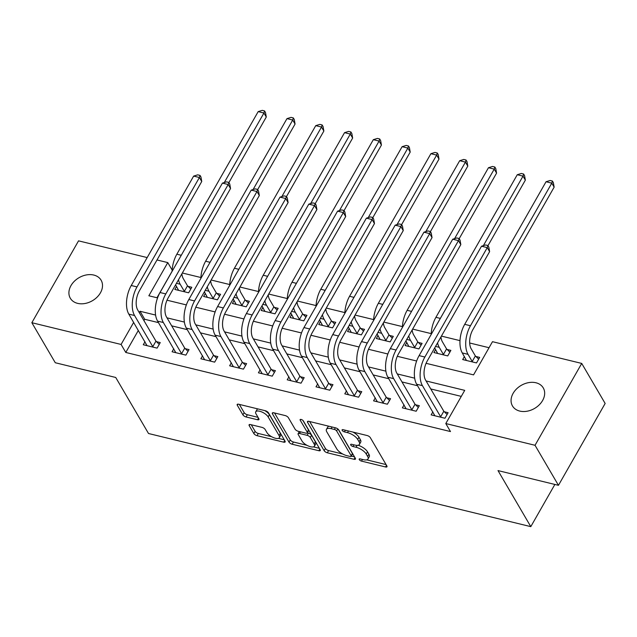<?xml version="1.0" encoding="UTF-8"?>
<svg xmlns="http://www.w3.org/2000/svg" width="637" height="637" viewBox="0 0 637 637"><rect width="100%" height="100%" fill="white"/><g stroke="black" fill="none" stroke-linecap="round" stroke-linejoin="round"><path stroke-width="0.96" d="M359.292 459.635A1.919 0.78 -150.3 0 0 361.513 461.116L385.536 466.969A2.739 1.115 -150.3 0 0 386.993 466.754A2.739 1.115 -150.3 0 0 386.874 465.95L370.32 437.659A2.739 1.115 -150.3 0 0 367.143 435.533L343.12 429.68A1.919 0.78 -150.3 0 0 342.101 429.832A1.919 0.78 -150.3 0 0 342.18 430.397A1.919 0.78 -150.3 0 0 344.41 431.886L347.515 432.642A8.759 3.559 -150.3 0 1 357.691 439.434L359.077 441.791A8.759 3.559 -150.3 0 1 359.451 444.371A8.759 3.559 -150.3 0 1 354.785 445.056L351.672 444.3A1.919 0.78 -150.3 0 0 350.653 444.451A1.919 0.78 -150.3 0 0 350.74 445.016A1.919 0.78 -150.3 0 0 352.962 446.505L356.075 447.262A8.759 3.559 -150.3 0 1 366.251 454.054L367.629 456.411A8.759 3.559 -150.3 0 1 368.003 458.982A8.759 3.559 -150.3 0 1 363.337 459.675L360.231 458.919A1.919 0.78 -150.3 0 0 359.204 459.07A1.919 0.78 -150.3 0 0 359.292 459.635M93.79 275.057A17.844 13.321 149.7 0 1 101.108 280.2A17.844 13.321 149.7 0 1 97.047 297.184A17.844 13.321 149.7 0 1 77.634 303.371A17.844 13.321 149.7 0 1 70.309 298.227A17.844 13.321 149.7 0 1 74.37 281.243A17.844 13.321 149.7 0 1 93.79 275.057M535.94 382.765A17.844 13.321 149.7 0 1 543.265 387.909A17.844 13.321 149.7 0 1 539.205 404.893A17.844 13.321 149.7 0 1 519.792 411.088A17.844 13.321 149.7 0 1 512.466 405.936A17.844 13.321 149.7 0 1 516.527 388.952A17.844 13.321 149.7 0 1 535.94 382.765M250.54 424.584A2.739 1.115 -150.3 0 0 249.083 424.799A2.739 1.115 -150.3 0 0 249.202 425.604L253.845 433.542A2.739 1.115 -150.3 0 0 257.03 435.668L283.696 442.166A2.739 1.115 -150.3 0 0 285.161 441.951A2.739 1.115 -150.3 0 0 285.042 441.138L268.488 412.848A2.739 1.115 -150.3 0 0 265.31 410.73L238.636 404.232A2.739 1.115 -150.3 0 0 237.179 404.447A2.739 1.115 -150.3 0 0 237.29 405.251L242.904 414.838A2.739 1.115 -150.3 0 0 246.081 416.964L257.499 419.743A2.739 1.115 -150.3 0 0 258.956 419.528A2.739 1.115 -150.3 0 0 258.837 418.724L256.058 413.97A7.318 2.978 -150.3 0 1 255.748 411.813A7.318 2.978 -150.3 0 1 261.584 411.876A7.318 2.978 -150.3 0 1 268.153 416.917L279.046 435.541A7.318 2.978 -150.3 0 1 279.364 437.691A7.318 2.978 -150.3 0 1 273.52 437.627A7.318 2.978 -150.3 0 1 266.951 432.595L265.135 429.489A2.739 1.115 -150.3 0 0 261.958 427.363L250.54 424.584M426.081 363.313L473.562 374.875L492.489 341.687L581.724 363.424L605.15 403.46L558.458 485.322L498.007 470.592L530.796 526.64L148.517 433.51L115.727 377.47L55.276 362.74L31.85 322.712L78.542 240.85L147.179 257.571M558.458 485.322L535.032 445.287L445.796 423.549L464.723 390.362L426.073 380.95M138.348 330.412L125.776 352.46L450.478 431.56L445.796 423.549M125.776 352.46L121.086 344.45L31.85 322.712M324.145 450.67A2.739 1.115 -150.3 0 0 327.33 452.788L353.997 459.285A2.739 1.115 -150.3 0 0 355.454 459.07A2.739 1.115 -150.3 0 0 355.342 458.266L338.788 429.975A2.739 1.115 -150.3 0 0 335.603 427.857L308.937 421.36A2.739 1.115 -150.3 0 0 307.48 421.575A2.739 1.115 -150.3 0 0 307.591 422.379L324.145 450.67L325.411 448.456A2.739 1.115 -150.3 0 0 328.588 450.574L342.746 454.022M318.85 450.725L292.176 444.228A2.739 1.115 -150.3 0 1 288.999 442.102L272.445 413.811A2.739 1.115 -150.3 0 1 272.325 413.007A2.739 1.115 -150.3 0 1 273.783 412.792L285.201 415.571A2.739 1.115 -150.3 0 1 288.378 417.697L295.09 429.171A2.739 1.115 -150.3 0 0 298.275 431.289L305.848 433.136A2.739 1.115 -150.3 0 0 307.305 432.921A2.739 1.115 -150.3 0 0 307.185 432.117L300.194 420.173A1.919 0.78 -150.3 0 1 300.115 419.608A1.919 0.78 -150.3 0 1 301.643 419.624A1.919 0.78 -150.3 0 1 303.363 420.946L320.188 449.706A2.739 1.115 -150.3 0 1 320.307 450.51A2.739 1.115 -150.3 0 1 318.85 450.725L319.806 449.045M461.292 396.389L430.755 388.952M417.546 385.735L401.971 381.937M388.761 378.72L373.186 374.93M359.977 371.713L344.402 367.915M331.192 364.698L315.618 360.9M302.4 357.683L286.825 353.893M273.615 350.676L258.041 346.878M244.831 343.662L229.256 339.863M216.047 336.647L200.472 332.856M187.254 329.64L171.679 325.841M158.47 322.625L144.703 319.272L143.938 320.61M432.849 411.884L431.145 414.878L444.96 418.238L448.114 412.712L444.355 411.797M404.065 404.877L402.361 407.863L416.176 411.231L419.329 405.697L415.571 404.782M375.281 397.862L373.569 400.848L387.392 404.216L390.545 398.682L386.786 397.775M346.488 390.847L344.784 393.841L358.599 397.201L361.76 391.675L358.002 390.76M317.704 383.832L316 386.826L329.815 390.194L332.968 384.66L329.218 383.745M288.919 376.825L287.215 379.811L301.03 383.179L304.183 377.645L300.425 376.738M260.135 369.81L258.423 372.804L272.246 376.164L275.399 370.638L271.641 369.723M231.342 362.795L229.638 365.789L243.453 369.157L246.615 363.623L242.856 362.708M202.558 355.788L200.854 358.774L214.669 362.142L217.822 356.609L214.072 355.693M173.774 348.773L172.07 351.767L185.885 355.127L189.038 349.602L185.279 348.686M144.989 341.758L143.277 344.752L157.1 348.12L160.253 342.587L156.495 341.671M489.049 347.714L469.668 342.993M460.002 340.636L441.425 336.113M431.217 333.629L412.633 329.098M402.433 326.614L383.848 322.091M373.64 319.599L355.064 315.076M344.856 312.592L326.279 308.061M316.071 305.577L297.495 301.054M287.287 298.562L268.703 294.039M258.495 291.555L239.918 287.024M229.71 284.54L211.134 280.017M200.926 277.525L182.349 273.002M172.109 271.219L156.973 297.758M464.397 356.577L462.693 359.563L476.508 362.931L479.669 357.397L475.911 356.481M435.612 349.562L433.908 352.548L447.723 355.916L450.877 350.39L447.126 349.474M406.828 342.547L405.124 345.541L418.939 348.909L422.092 343.375L418.334 342.459M378.044 335.54L376.332 338.526L390.155 341.894L393.308 336.36L389.549 335.444M349.251 328.525L347.547 331.511L361.362 334.879L364.523 329.353L360.765 328.437M320.467 321.51L318.763 324.504L332.578 327.872L335.731 322.338L331.981 321.422M291.682 314.503L289.978 317.489L303.793 320.857L306.946 315.323L303.188 314.407M262.898 307.488L261.186 310.474L275.009 313.842L278.162 308.316L274.404 307.4M234.105 300.473L232.401 303.467L246.216 306.827L249.378 301.301L245.619 300.385M205.321 293.466L203.617 296.452L217.432 299.82L220.585 294.286L216.835 293.37M176.537 286.451L174.833 289.437L188.648 292.805L191.801 287.271L188.042 286.363M530.796 526.64L554.867 484.446M581.724 363.424L535.032 445.287M156.997 259.96L167.778 262.587L148.851 295.775L157.57 297.901M172.165 270.08L167.778 262.587M167.005 300.202L186.354 304.916M195.79 307.209L215.139 311.923M224.582 314.224L243.931 318.938M253.367 321.239L272.716 325.953M282.151 328.246L301.5 332.96M310.936 335.261L330.285 339.975M339.72 342.276L359.077 346.99M368.512 349.283L387.861 353.997M397.297 356.298L416.646 361.012M155.595 315.06L140.021 311.262L139.256 312.6M133.659 322.41L121.086 344.45M414.671 378.171L397.289 373.935M385.879 371.156L368.505 366.92M357.094 364.141L339.712 359.913M328.31 357.134L310.928 352.898M299.525 350.119L282.143 345.883M270.733 343.104L253.359 338.876M241.949 336.097L224.574 331.861M213.164 329.082L195.782 324.846M184.38 322.067L166.998 317.839M144.703 319.272L140.021 311.262M368.003 458.982L369.261 456.769A8.759 3.559 -150.3 0 0 368.887 454.197L367.629 456.411M358.082 445.247A8.759 3.559 -150.3 0 1 367.509 451.84L368.887 454.197M359.451 444.371L360.709 442.158A8.759 3.559 -150.3 0 0 360.335 439.578L359.077 441.791M352.986 432.085A8.759 3.559 -150.3 0 1 358.957 437.221L360.335 439.578M366.681 459.858L386.078 464.58M309.654 421.535L325.411 448.456M351.361 456.124L354.538 456.896M350.223 456.482A1.919 0.78 -150.3 0 0 351.25 456.331A1.919 0.78 -150.3 0 0 351.162 455.766L336.631 430.931A1.919 0.78 -150.3 0 0 334.409 429.449L331.129 428.653A8.759 3.559 -150.3 0 0 326.462 429.338A8.759 3.559 -150.3 0 0 326.837 431.918L336.774 448.894A8.759 3.559 -150.3 0 0 346.95 455.686L350.223 456.482M351.25 456.331L352.508 454.117A1.919 0.78 -150.3 0 0 352.428 453.552L351.162 455.766M338.239 429.314L352.428 453.552M329.05 426.257A8.759 3.559 -150.3 0 0 327.729 427.124L326.462 429.338M319.392 448.337L313.428 446.887M306.93 445.303L293.442 442.014L292.176 444.228M274.507 412.967L290.257 439.896A2.739 1.115 -150.3 0 0 293.442 442.014M307.305 432.921L308.563 430.708A2.739 1.115 -150.3 0 0 308.451 429.903L302.878 420.38M302.057 441.075A7.318 2.978 -150.3 0 0 308.619 446.107A7.318 2.978 -150.3 0 0 314.463 446.179A7.318 2.978 -150.3 0 0 314.152 444.021L310.315 437.46A2.739 1.115 -150.3 0 0 307.13 435.334L299.557 433.494A2.739 1.115 -150.3 0 0 298.1 433.709A2.739 1.115 -150.3 0 0 298.22 434.514L302.057 441.075M314.463 446.179L315.729 443.965A7.318 2.978 -150.3 0 0 315.411 441.807L314.152 444.021M307.337 432.865L308.396 433.128A2.739 1.115 -150.3 0 1 311.573 435.246L315.411 441.807M279.364 437.691L280.622 435.477A7.318 2.978 -150.3 0 0 280.312 433.327L279.046 435.541M264.761 410.594A7.318 2.978 -150.3 0 1 269.411 414.703L280.312 433.327M257.913 408.93A7.318 2.978 -150.3 0 0 257.006 409.599L255.748 411.813M239.353 404.407L244.162 412.625A2.739 1.115 -150.3 0 0 247.347 414.751L258.041 417.354M251.265 424.76L255.111 431.329A2.739 1.115 -150.3 0 0 258.288 433.455L271.609 436.695M278.449 438.367L284.237 439.777M475.361 355.948L471.189 348.813A13.942 7.341 -76.3 0 1 472.813 329.743L554.142 187.151L551.801 183.145L470.464 325.738A20.91 11.012 103.7 0 0 468.028 354.339L472.208 361.482L475.361 355.948L478.658 359.172M546.044 181.744L550.113 180.486L552.422 181.051L551.801 183.145L546.044 181.744L464.707 324.337A20.91 11.012 103.7 0 0 462.271 352.938L466.451 360.478M472.758 362.015L472.208 361.482M552.422 181.051L553.354 182.652L554.142 187.151M441.202 417.331L440.653 416.789L443.814 411.255L425.58 380.106A13.942 7.341 -76.3 0 1 427.204 361.036L489.614 251.631L487.273 247.626L424.863 357.031A20.91 11.012 103.7 0 0 422.427 385.64L440.653 416.789M481.516 246.224L485.585 244.966L487.886 245.532L487.273 247.626L481.516 246.224L419.106 355.629A20.91 11.012 103.7 0 0 416.67 384.23L434.904 415.794M443.814 411.255L447.102 414.48M487.886 245.532L488.826 247.132L489.614 251.631M443.965 355L443.416 354.467L446.577 348.933L442.397 341.798A13.942 7.341 -76.3 0 1 440.955 336.933M446.577 348.933L449.865 352.157M434.673 347.953L437.667 353.463M437.555 342.897A20.91 11.012 103.7 0 0 439.243 347.332L443.416 354.467M487.974 245.675L525.358 180.136L523.017 176.13L483.364 245.651M523.63 174.036L523.017 176.13L517.26 174.729L521.329 173.471L523.63 174.036L524.569 175.637L525.358 180.136M517.26 174.729L435.923 317.322A20.91 11.012 103.7 0 0 431.177 334.465M415.181 347.993L414.631 347.452L417.784 341.918L413.612 334.783A13.942 7.341 -76.3 0 1 412.171 329.918M417.784 341.918L421.081 345.143M405.88 340.938L408.874 346.456M408.771 335.882A20.91 11.012 103.7 0 0 410.459 340.317L414.631 347.452M459.189 238.668L496.573 173.121L494.232 169.124L454.579 238.644M494.845 167.021L494.232 169.124L488.475 167.714L492.544 166.464L494.845 167.021L495.785 168.622L496.573 173.121M488.475 167.714L407.139 310.315A20.91 11.012 103.7 0 0 402.393 327.458M386.396 340.978L385.847 340.437L389 334.911L384.828 327.776A13.942 7.341 -76.3 0 1 383.386 322.903M389 334.911L392.296 338.136M377.096 333.923L380.09 339.441M379.986 328.867A20.91 11.012 103.7 0 0 381.674 333.302L385.847 340.437M430.397 231.653L467.789 166.114L465.448 162.109L425.787 231.629M466.061 160.014L465.448 162.109L459.683 160.707L463.76 159.449L466.061 160.014L467.001 161.615L467.789 166.114M459.683 160.707L378.354 303.3A20.91 11.012 103.7 0 0 373.608 320.443M412.418 410.316L411.868 409.774L415.021 404.248L396.795 373.091A13.942 7.341 -76.3 0 1 398.42 354.021L460.83 244.616L458.481 240.611L396.079 350.024A20.91 11.012 103.7 0 0 393.642 378.625L411.868 409.774M452.724 239.209L456.793 237.959L459.102 238.517L458.481 240.611L452.724 239.209L390.322 348.622A20.91 11.012 103.7 0 0 387.885 377.223L406.111 408.779M415.021 404.248L418.318 407.473M459.102 238.517L460.033 240.117L460.83 244.616M383.633 403.301L383.084 402.767L386.237 397.233L368.011 366.084A13.942 7.341 -76.3 0 1 369.635 347.014L432.037 237.601L429.696 233.604L367.294 343.009A20.91 11.012 103.7 0 0 364.858 371.61L383.084 402.767M423.939 232.194L428.008 230.944L430.309 231.502L429.696 233.604L423.939 232.194L361.537 341.607A20.91 11.012 103.7 0 0 359.101 370.208L377.327 401.764M386.237 397.233L389.533 400.458M430.309 231.502L431.249 233.102L432.037 237.601M354.849 396.294L354.299 395.752L357.453 390.218L339.226 359.069A13.942 7.341 -76.3 0 1 340.851 339.999L403.253 230.594L400.912 226.589L338.51 335.994A20.91 11.012 103.7 0 0 336.065 364.603L354.299 395.752M395.155 225.187L399.224 223.929L401.525 224.495L400.912 226.589L395.155 225.187L332.745 334.592A20.91 11.012 103.7 0 0 330.308 363.194L348.543 394.757M357.453 390.218L360.749 393.443M401.525 224.495L402.465 226.095L403.253 230.594M357.612 333.963L357.062 333.43L360.216 327.896L356.043 320.761A13.942 7.341 -76.3 0 1 354.594 315.896M360.216 327.896L363.512 331.121M348.312 326.916L351.305 332.426M351.194 321.86A20.91 11.012 103.7 0 0 352.882 326.295L357.062 333.43M401.613 224.638L438.997 159.099L436.656 155.094L397.002 224.614M437.277 152.999L436.656 155.094L430.899 153.692L434.967 152.434L437.277 152.999L438.208 154.6L438.997 159.099M430.899 153.692L349.57 296.285A20.91 11.012 103.7 0 0 344.824 313.428M326.056 389.279L325.507 388.737L328.668 383.211L310.434 352.054A13.942 7.341 -76.3 0 1 312.058 332.984L374.468 223.579L372.127 219.574L309.717 328.987A20.91 11.012 103.7 0 0 307.281 357.588L325.507 388.737M366.371 218.173L370.439 216.922L372.741 217.48L372.127 219.574L366.371 218.173L303.96 327.577A20.91 11.012 103.7 0 0 301.524 356.187L319.758 387.742M328.668 383.211L331.957 386.436M372.741 217.48L373.68 219.08L374.468 223.579M328.819 326.956L328.27 326.415L331.431 320.881L327.251 313.746A13.942 7.341 -76.3 0 1 325.81 308.881M331.431 320.881L334.72 324.106M319.527 319.901L322.521 325.419M322.41 314.845A20.91 11.012 103.7 0 0 324.098 319.28L328.27 326.415M372.828 217.631L410.212 152.084L407.871 148.079L368.218 217.607M408.484 145.984L407.871 148.079L402.114 146.677L406.183 145.427L408.484 145.984L409.424 147.585L410.212 152.084M402.114 146.677L320.777 289.278A20.91 11.012 103.7 0 0 316.032 306.413M297.272 382.264L296.723 381.73L299.876 376.196L281.65 345.039A13.942 7.341 -76.3 0 1 283.274 325.977L345.684 216.564L343.335 212.567L280.933 321.972A20.91 11.012 103.7 0 0 278.496 350.573L296.723 381.73M337.578 211.158L341.655 209.907L343.956 210.465L343.335 212.567L337.578 211.158L275.176 320.57A20.91 11.012 103.7 0 0 272.74 349.172L290.966 380.727M299.876 376.196L303.172 379.421M343.956 210.465L344.888 212.065L345.684 216.564M300.035 319.941L299.486 319.4L302.639 313.874L298.466 306.739A13.942 7.341 -76.3 0 1 297.025 301.866M302.639 313.874L305.935 317.099M290.743 312.886L293.729 318.404M293.625 307.83A20.91 11.012 103.7 0 0 295.313 312.265L299.486 319.4M344.044 210.616L381.428 145.077L379.087 141.072L339.433 210.592M379.7 138.977L379.087 141.072L373.33 139.67L377.399 138.412L379.7 138.977L380.639 140.578L381.428 145.077M373.33 139.67L291.993 282.263A20.91 11.012 103.7 0 0 287.247 299.406M268.488 375.249L267.938 374.715L271.091 369.181L252.865 338.032A13.942 7.341 -76.3 0 1 254.489 318.962L316.892 209.557L314.551 205.552L252.148 314.957A20.91 11.012 103.7 0 0 249.712 343.558L267.938 374.715M308.794 204.151L312.863 202.892L315.172 203.458L314.551 205.552L308.794 204.151L246.392 313.555A20.91 11.012 103.7 0 0 243.955 342.157L262.181 373.72M271.091 369.181L274.388 372.406M315.172 203.458L316.103 205.058L316.892 209.557M271.251 312.926L270.701 312.393L273.854 306.859L269.682 299.724A13.942 7.341 -76.3 0 1 268.241 294.859M273.854 306.859L277.151 310.084M261.95 305.879L264.944 311.389M264.841 300.815A20.91 11.012 103.7 0 0 266.529 305.258L270.701 312.393M315.259 203.601L352.643 138.062L350.302 134.057L310.641 203.577M350.915 131.963L350.302 134.057L344.545 132.655L348.614 131.397L350.915 131.963L351.855 133.563L352.643 138.062M344.545 132.655L263.208 275.248A20.91 11.012 103.7 0 0 258.463 292.391M239.703 368.242L239.154 367.7L242.307 362.174L224.081 331.017A13.942 7.341 -76.3 0 1 225.705 311.947L288.107 202.542L285.766 198.537L223.364 307.95A20.91 11.012 103.7 0 0 220.92 336.551L239.154 367.7M280.009 197.136L284.078 195.885L286.379 196.443L285.766 198.537L280.009 197.136L217.607 306.54A20.91 11.012 103.7 0 0 215.163 335.15L233.397 366.705M242.307 362.174L245.603 365.399M286.379 196.443L287.319 198.043L288.107 202.542M242.466 305.919L241.917 305.378L245.07 299.844L240.897 292.709A13.942 7.341 -76.3 0 1 239.456 287.844M245.07 299.844L248.366 303.069M233.166 298.864L236.16 304.382M236.048 293.808A20.91 11.012 103.7 0 0 237.736 298.243L241.917 305.378M286.467 196.594L323.859 131.047L321.51 127.042L281.857 196.562M322.131 124.948L321.51 127.042L315.753 125.64L319.83 124.39L322.131 124.948L323.063 126.548L323.859 131.047M315.753 125.64L234.424 268.241A20.91 11.012 103.7 0 0 229.678 285.376M210.911 361.227L210.369 360.693L213.522 355.159L195.288 324.002A13.942 7.341 -76.3 0 1 196.921 304.94L259.323 195.527L256.982 191.53L194.572 300.935A20.91 11.012 103.7 0 0 192.135 329.536L210.369 360.693M251.225 190.121L255.294 188.87L257.595 189.428L256.982 191.53L251.225 190.121L188.815 299.533A20.91 11.012 103.7 0 0 186.378 328.135L204.612 359.69M213.522 355.159L216.811 358.384M257.595 189.428L258.534 191.028L259.323 195.527M213.674 298.904L213.132 298.363L216.285 292.837L212.105 285.702A13.942 7.341 -76.3 0 1 210.664 280.829M216.285 292.837L219.582 296.062M204.381 291.85L207.375 297.368M207.264 286.793A20.91 11.012 103.7 0 0 208.952 291.228L213.132 298.363M257.682 189.579L295.066 124.04L292.725 120.035L253.072 189.555M293.346 117.941L292.725 120.035L286.969 118.633L291.037 117.375L293.346 117.941L294.278 119.541L295.066 124.04M286.969 118.633L205.632 261.226A20.91 11.012 103.7 0 0 200.886 278.369M182.126 354.212L181.577 353.678L184.738 348.144L166.504 316.995A13.942 7.341 -76.3 0 1 168.128 297.925L230.538 188.52L228.197 184.515L165.787 293.92A20.91 11.012 103.7 0 0 163.351 322.521L181.577 353.678M222.432 183.114L226.509 181.856L228.81 182.421L228.197 184.515L222.432 183.114L160.03 292.518A20.91 11.012 103.7 0 0 157.594 321.12L175.82 352.683M184.738 348.144L188.026 351.369M228.81 182.421L229.75 184.021L230.538 188.52M184.889 291.889L184.34 291.356L187.501 285.822L183.321 278.688A13.942 7.341 -76.3 0 1 181.879 273.822M187.501 285.822L190.789 289.047M175.597 284.843L178.591 290.353M178.479 279.778A20.91 11.012 103.7 0 0 180.167 284.221L184.34 291.356M228.898 182.564L266.282 117.025L263.941 113.02L224.288 182.54M264.554 110.926L263.941 113.02L258.184 111.618L262.253 110.36L264.554 110.926L265.494 112.526L266.282 117.025M258.184 111.618L176.847 254.211A20.91 11.012 103.7 0 0 172.101 271.354M153.342 347.205L152.792 346.663L155.946 341.137L137.719 309.98A13.942 7.341 -76.3 0 1 139.344 290.91L201.746 181.505L199.405 177.5L137.003 286.913A20.91 11.012 103.7 0 0 134.566 315.514L152.792 346.663M193.648 176.099L197.717 174.849L200.026 175.406L199.405 177.5L193.648 176.099L131.246 285.503A20.91 11.012 103.7 0 0 128.809 314.113L147.036 345.668M155.946 341.137L159.242 344.362M200.026 175.406L200.958 177.006L201.746 181.505M362.461 459.46L361.513 461.116M345.358 430.23L344.41 431.886M353.909 444.849L352.962 446.505M367.509 451.84L366.251 454.054M357.158 445.359L356.075 447.262M358.957 437.221L357.691 439.434M348.463 430.986L347.515 432.642M386.492 465.289L385.536 466.969M308.228 421.264L307.591 422.379M354.96 457.613L353.997 459.285M328.588 450.574L327.33 452.788M337.785 428.924L336.631 430.931M335.357 427.793L334.409 429.449M332.076 426.997L331.129 428.653M290.257 439.896L288.999 442.102M273.082 412.696L272.445 413.811M308.451 429.903L307.185 432.117M300.64 419.393L300.194 420.173M311.573 435.246L310.315 437.46M308.396 433.128L307.13 435.334M300.505 431.838L299.557 433.494M269.411 414.703L268.153 416.917M258.455 418.063L257.499 419.743M247.347 414.751L246.081 416.964M244.162 412.625L242.904 414.838M237.927 404.137L237.29 405.251M284.659 440.486L283.696 442.166M258.288 433.455L257.03 435.668M255.111 431.329L253.845 433.542M249.839 424.489L249.202 425.604M468.028 354.339L462.271 352.938M470.464 325.738L464.707 324.337M422.427 385.64L416.67 384.23M424.863 357.031L419.106 355.629M439.243 347.332L435.541 346.424M440.342 318.404L435.923 317.322M410.459 340.317L406.756 339.417M411.558 311.389L407.139 310.315M381.674 333.302L377.964 332.403M382.773 304.375L378.354 303.3M393.642 378.625L387.885 377.223M396.079 350.024L390.322 348.622M364.858 371.61L359.101 370.208M367.294 343.009L361.537 341.607M336.065 364.603L330.308 363.194M338.51 335.994L332.745 334.592M352.882 326.295L349.18 325.388M353.981 297.368L349.57 296.285M307.281 357.588L301.524 356.187M309.717 328.987L303.96 327.577M324.098 319.28L320.395 318.381M325.196 290.353L320.777 289.278M278.496 350.573L272.74 349.172M280.933 321.972L275.176 320.57M295.313 312.265L291.611 311.366M296.412 283.338L291.993 282.263M249.712 343.558L243.955 342.157M252.148 314.957L246.392 313.555M266.529 305.258L262.818 304.351M267.628 276.323L263.208 275.248M220.92 336.551L215.163 335.15M223.364 307.95L217.607 306.54M237.736 298.243L234.034 297.344M238.843 269.316L234.424 268.241M192.135 329.536L186.378 328.135M194.572 300.935L188.815 299.533M208.952 291.228L205.249 290.329M210.051 262.301L205.632 261.226M163.351 322.521L157.594 321.12M165.787 293.92L160.03 292.518M180.167 284.221L176.465 283.314M181.266 255.286L176.847 254.211M134.566 315.514L128.809 314.113M137.003 286.913L131.246 285.503M299.334 431.552L298.1 433.709"/></g></svg>
